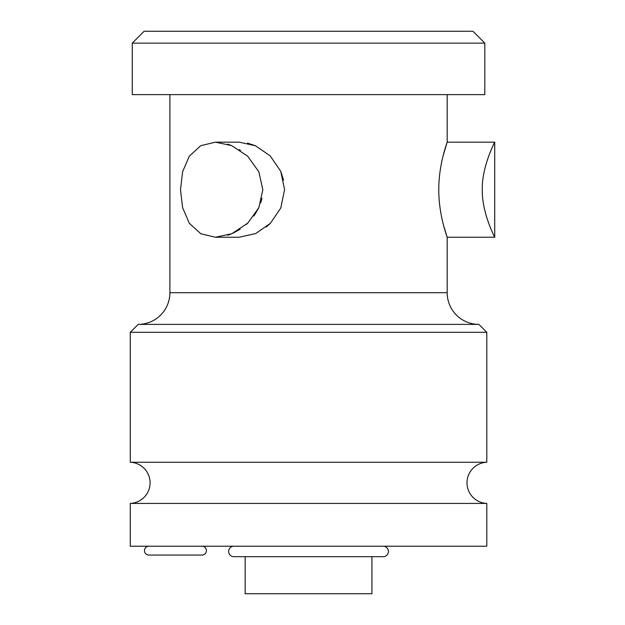 <?xml version="1.0" encoding="UTF-8"?>
<svg xmlns="http://www.w3.org/2000/svg" width="625" height="625" viewBox="0 0 625 625"><rect width="100%" height="100%" fill="white"/><g stroke="black" fill="none" stroke-linecap="round" stroke-linejoin="round"><path stroke-width="0.94" d="M371.922 556.68L371.922 593.75L245.156 593.75L245.156 556.68M130.281 503.414L486.797 503.414L486.797 546.211L130.281 546.211L130.281 503.414A20.602 20.602 0 0 0 150.086 482.836A20.602 20.602 0 0 0 130.281 462.25L130.281 332.305L138.203 324.383A31.688 31.688 0 0 0 169.891 292.695L169.891 94.633M486.797 503.414A20.602 20.602 0 0 1 466.992 482.836A20.602 20.602 0 0 1 486.797 462.25L130.281 462.25M486.797 462.25L486.797 332.305L130.281 332.305M486.797 332.305L478.875 324.383L138.203 324.383M478.875 324.383A31.688 31.688 0 0 1 447.18 292.695L447.18 237.234L443.719 225.914M443.094 155.891L447.18 142.164C447.469 141.68 438.609 164.211 438.781 189.742C438.648 215.516 447.516 237.773 447.18 237.234L494.719 237.234L494.719 142.164C495.625 140.375 481.758 165.969 482.281 189.703C481.758 213.43 495.625 239.031 494.719 237.234M494.719 142.164L447.18 142.164L447.18 94.633M215.445 237.234L239.219 237.234L255.687 233.562L270.375 223.336L280.758 208.039L284.586 189.703L280.727 171.289L270.219 155.914L255.547 145.773L239.219 142.164L215.445 142.164L231.695 145.625L247.594 156.117L258.852 171.773L262.836 189.703L258.859 207.617L247.82 223.07L231.836 233.711L215.445 237.234L200.797 233.742L189.297 223.242L182.602 207.625L180.5 189.703L182.602 171.773L189.297 156.156L200.789 145.664L215.445 142.164M270.422 223.289L266.273 227.039M247.469 143.094L255.586 145.789M280.719 171.281L283.562 180.125M484.812 43.133L484.812 94.633L132.266 94.633L132.266 43.133L144.148 31.25L472.93 31.25L484.812 43.133L132.266 43.133M240.445 150.375L239.305 149.625M231.719 145.641L227.734 144.164M227.734 235.234L231.164 233.992M233.133 233.141L240.172 229.211M246.328 224.445L247.656 223.219M253.922 216.062L258.672 208.023M260.695 202.938L261.945 198.25M201.984 546.211A4.43 4.43 0 0 1 206.406 550.641A4.43 4.43 0 0 1 201.984 555.07L148.898 555.07A4.43 4.43 0 0 1 144.469 550.641A4.43 4.43 0 0 1 148.898 546.211M233.891 546.211A5.234 5.234 0 0 0 228.656 551.445A5.234 5.234 0 0 0 233.891 556.68L383.188 556.68A5.234 5.234 0 0 0 388.422 551.445A5.234 5.234 0 0 0 383.188 546.211M447.18 292.695L169.891 292.695"/></g></svg>
